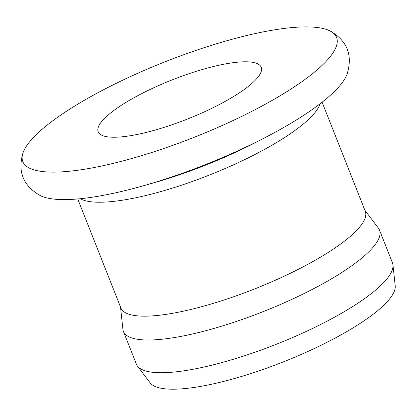 <?xml version="1.0" encoding="UTF-8"?>
<svg xmlns="http://www.w3.org/2000/svg" width="416" height="416" viewBox="0 0 416 416"><rect width="100%" height="100%" fill="white"/><g stroke="black" fill="none" stroke-linecap="round" stroke-linejoin="round"><path stroke-width="0.62" d="M329.982 30.909C347.24 40.747 352.945 55.151 347.09 74.121A168.714 40.461 158.4 0 1 265.075 137.613A168.714 40.461 158.4 0 1 152.838 183.009A168.714 40.461 158.4 0 1 143.541 185.728A168.714 40.461 158.4 0 1 40.29 195.593C23.041 185.77 17.337 171.366 23.182 152.381A168.714 40.461 158.4 0 1 217.438 43.493A168.714 40.461 158.4 0 1 329.982 30.909A168.714 40.461 158.4 0 1 294.601 86.663A168.714 40.461 158.4 0 1 141.96 155.527A168.714 40.461 158.4 0 1 23.182 152.381M322.109 102.201L365.274 211.234A131.42 31.517 158.4 0 1 213.689 303.243A131.42 31.517 158.4 0 1 120.9 307.991L77.73 198.957M364.889 210.262L378.394 228.14A137.691 33.02 158.4 0 1 379.475 230.058A137.691 33.02 158.4 0 1 220.657 326.466A137.691 33.02 158.4 0 1 123.432 331.438A137.691 33.02 158.4 0 1 122.907 329.29L120.515 307.018M379.475 230.058L392.434 262.782A137.691 33.02 158.4 0 1 392.959 264.93A137.691 33.02 158.4 0 1 233.61 359.19A137.691 33.02 158.4 0 1 137.472 366.08A137.691 33.02 158.4 0 1 136.391 364.161L123.432 331.438M392.959 264.93L395.2 285.782A132.085 31.678 158.4 0 1 242.341 376.21A132.085 31.678 158.4 0 1 150.114 382.819L137.472 366.08M160.087 128.617A87.672 21.024 158.4 0 1 98.186 131.784A87.672 21.024 158.4 0 1 199.311 70.403A87.672 21.024 158.4 0 1 261.212 67.236A87.672 21.024 158.4 0 1 160.087 128.617M265.075 137.613L255.752 142.433A141.752 33.992 158.4 0 1 161.45 180.575A141.752 33.992 158.4 0 1 153.639 182.863L143.541 185.728M320.143 103.73A131.42 31.517 158.4 0 1 168.574 189.301A131.42 31.517 158.4 0 1 80.205 198.723"/></g></svg>
